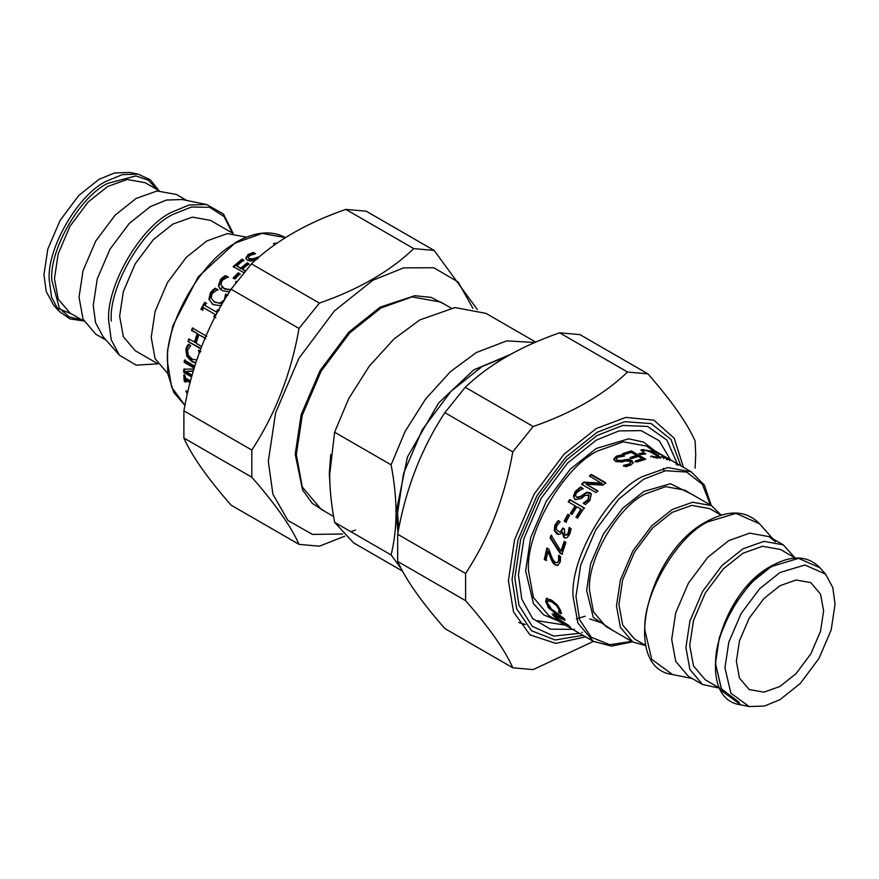<?xml version="1.0" encoding="UTF-8"?>
<svg xmlns="http://www.w3.org/2000/svg" width="879" height="879" viewBox="0 0 879 879"><rect width="100%" height="100%" fill="white"/><g stroke="black" fill="none" stroke-linecap="round" stroke-linejoin="round"><path stroke-width="1.32" d="M391.111 554.946L334.613 522.324C331.273 504.293 329.636 488.328 329.702 474.429L334.613 432.215L391.111 464.826C394.341 481.835 395.979 497.8 396.033 512.721C395.979 527.598 394.341 541.673 391.111 554.946L401.351 568.9M535.794 342.14L485.999 313.385L455.003 307.551L419.766 319.945L393.935 339.052L369.18 366.29L348.677 398.725L334.613 432.215M534.893 342.524L506.733 340.854L476.264 352.567L450.433 371.674L425.678 398.912L405.175 431.347L391.111 464.826M334.613 522.324L353.534 542.826L402.538 571.119M547.43 605.082L548.276 604.653M525.356 624.54L518.742 622.519M572.581 629.353L550.485 629.177L532.663 618.574L521.807 599.203L518.434 574.976L523.895 538.728L541.233 498.239L567.636 462.969L596.292 440.115L618.959 430.919L641.165 430.644L659.25 440.775L670.457 459.816M823.612 610.894L820.546 594.127L810.834 582.656L796.044 579.986L779.992 585.711L763.939 598.522L749.15 618.278L739.437 640.956L736.371 661.261L739.437 678.039L749.15 689.499L763.939 692.18L779.992 686.444L796.044 673.644L810.834 653.888L820.546 631.21L823.612 610.894M562.604 554.155L560.439 552.902L550.759 537.86L551.715 535.234M550.759 537.86L550.111 537.849L551.089 535.201L560.901 551.045L561.56 551.001L564.856 541.497M560.439 552.902L559.769 552.979L550.111 537.849M560.901 551.045L564.23 541.442L565.922 542.42L561.934 554.22L559.769 552.979M566.461 522.335L564.703 521.324L568.339 514.622M564.703 521.324L564.153 521.104L567.834 514.325L569.581 515.347L565.911 522.115L564.153 521.104M574.756 499.195L573.811 496.855L575.624 491.954L580.821 487.581L583.227 488.977M583.612 503.7L588.611 499.997L588.875 495.492M583.722 503.535L583.304 503.096L588.227 499.514L588.523 494.965L589.315 495.822M576.371 496.965L577.14 497.679L580.81 496.987L586.996 492.756L591.468 494.174M588.523 494.965L584.656 495.701L581.393 498.525L575.393 499.657L573.405 496.404L575.251 491.46L580.492 487.043L582.898 488.427L577.031 492.262C575.305 494.657 575.207 496.316 576.734 497.217L580.426 496.514L586.656 492.218L590.084 492.745L591.314 493.888L589.996 500.327L585.48 504.579L583.304 503.096M575.393 499.657L574.547 498.997M576.558 497.206L577.14 497.679M630.693 462.508L629.1 464.936L623.563 466.156L623.563 465.321L629.144 464.079L630.693 462.508L629.847 461.343L625.727 460.926L622.024 461.991L615.52 461.486L613.773 458.981L613.762 459.816L616.168 457.091L621.947 455.619L622.87 456.146M616.344 459.321L617.201 461.025L621.167 461.365L628.013 460.135L631.529 461.255L633.122 463.035M613.773 459.08L616.223 456.234L622.046 454.729L624.453 456.124L618.025 457.124L616.267 458.904L617.223 460.189L621.2 460.519L628.1 459.256L631.627 460.365L633.221 462.585L630.935 464.969L625.716 466.727L623.563 465.321M628.013 460.135L628.1 459.256M624.387 460.464L624.453 459.607M621.947 455.619L622.046 454.729M640.165 454.245L644.252 454.036M640.758 454.586L639 453.575L644.109 452.85L645.856 453.861L640.758 454.586M643.824 453.784L644.109 452.85M651.504 451.619L651.921 450.696L653.569 451.026L659.041 453.454L670.248 460.036M661.052 457.64L661.458 456.717L667.853 458.717L659.096 453.674L655.218 451.982L653.46 452.147L651.163 450.828L651.921 450.696M666.414 459.618L667.853 458.717M669.633 460.739L670.106 459.838L661.458 456.717M559.462 620.233L558.912 621.09L553.891 616.267L569.394 625.804L556.682 618.464L560.615 622.079L558.912 621.09M557.275 617.64L556.682 618.464M554.814 612.564L556.857 615.959L562.593 618.212L554.814 612.564L555.462 611.828M563.23 617.465L562.593 618.212M555.078 613.048L553.858 610.938M564.307 618.937L560.253 617.3M556.792 615.871L555.528 615.333M548.386 607.807L547.617 606.191L564.043 618.475L565.12 620.266L553.155 615.377L552.1 613.992L555.473 615.388L552.957 611.202L548.386 607.807L549.045 607.092M553.605 610.466L552.957 611.202M556.099 614.619L555.473 615.388M553.759 614.575L553.155 615.377M548.188 604.521L546.408 601.214L547.002 597.984M548.595 600.126L547.507 600.972L547.386 602.851L550.803 607.883L548.518 606.554L545.727 601.873L546.298 598.588L551.43 600.027L557.352 604.961L560.67 610.531L560.989 613.762L558.681 612.421L559.022 609.576L556.605 605.741L551.913 601.983L547.903 600.753L548.595 600.126L552.605 601.368L551.913 601.983M561.659 613.059L559.352 611.729L559.714 608.916L557.297 605.115L552.605 601.368M547.672 603.741L547.002 604.422M549.177 605.862L548.518 606.554M557.297 605.115L556.605 605.741M558.626 612.3L559.912 610.905M559.352 611.729L558.681 612.421M563.571 624.134L593.347 641.34L611.487 646.109L632.55 641.846M562.89 623.705L569.779 627.738L562.89 623.705L563.417 622.837M568.768 625.925L568.252 626.793M570.636 628.21L569.768 627.738M569.955 627.782L575.426 631.001L569.955 627.782L570.482 626.903M574.426 629.188L573.899 630.056M576.294 631.474L575.426 631.001M662.656 455.322L661.294 454.542M711.254 505.513L704.42 485.142L691.224 471.814L672.951 461.266M672.831 461.2L674.127 461.947M677.599 465.365L678.149 464.508L676.676 463.651L676.127 464.519M675.446 462.793L676.676 463.651M650.768 456.992L651.064 456.058L656.833 457.091L658.14 456.399L649.383 451.366L645.197 450.367L643.043 451.52L640.758 450.202L641.681 449.652L641.362 450.575L644.241 450.422M656.833 457.091L656.492 458.014L657.778 457.333M658.118 456.366L660.041 457.937M641.681 449.652L649.482 450.817L656.569 454.267L660.59 457.596M643.406 450.784L643.175 451.509M657.833 457.684L658.14 456.399M660.162 458.135L660.547 457.201L658.459 458.036L655.822 457.816L651.064 456.058M622.442 454.564L631.144 451.828L644.516 459.541M629.968 458.453L636.374 456.355L636.561 455.443L631.21 452.355L624.266 454.663L622.563 453.674L631.353 450.905L645.768 459.234L636.978 462.002L635.275 461.014L642.219 458.717L638.264 456.432L631.792 458.552L630.089 457.563L636.561 455.443M635.154 461.904L642.033 459.618L642.219 458.717M631.144 451.828L631.353 450.905M589.721 476.638L591.193 474.363L605.609 482.681L603.027 485.164L586.227 484.186L597.94 491.361M591.402 475.034L605.829 483.362M581.909 484.823L583.843 482.681L602.159 483.813L589.49 475.978L591.193 474.363M586.227 484.186L597.643 490.779L596.017 492.581L581.601 484.252L583.546 482.088L601.928 483.153M583.843 482.681L583.546 482.088M568.658 502.151L570.152 499.942L584.568 508.271M570.845 513.775L575.602 506.161L568.208 501.766L569.713 499.536L584.139 507.853L577.613 518.127L575.91 517.149L580.92 509.106L576.855 506.754L572.042 514.457L570.339 513.468L575.152 505.777M576.415 517.445L581.371 509.49L580.92 509.106M565.395 535.025L567.384 534.959L568.812 533.004L569.691 527.73M565.757 535.19L564.801 534.915L566.779 534.839L568.219 532.861L569.12 527.543L571.163 528.729L569.801 534.014L567.296 537.432L565.186 538.003L563.944 537.552L562.153 532.267L560.022 534.135L558.297 534.432L556.836 533.883L554.253 530.378L554.902 525.06L558.165 520.577L560.209 521.752L556.649 525.873L556.209 529.136L559.099 531.872L560.582 531.542L562.813 528.026L564.417 528.949L564.801 534.915M559.396 531.905L561.187 531.663L563.395 528.18M558.604 534.454L554.869 530.466L555.495 525.202L558.725 520.764M565.505 538.025L564.56 537.629L562.758 532.388L562.022 532.191M562.758 532.388L562.153 532.267M569.614 527.883L569.054 527.697M569.559 530.136L568.988 529.96M546.661 560.231L544.991 559.264L547.551 548.067M558.088 565.318L555.891 564.736L553.177 562.131L548.606 551.331L547.925 551.452L545.958 560.439L544.288 559.473L546.87 548.166L548.914 549.353L551.243 555.814C552.792 559.659 554.242 561.857 555.572 562.406L557.583 562.549L558.67 560.637L558.572 555.374L560.626 556.561L560.297 561.78L557.747 565.439L555.187 564.944L552.484 562.329L547.925 551.452M557.484 562.604L559.352 560.494L559.209 555.407L558.528 555.506M544.991 559.264L544.288 559.473M551.21 558.297L550.518 558.473M553.177 562.131L552.484 562.329M559.538 557.638L558.857 557.758M721.198 515.138L711.496 505.645L692.619 502.228L672.138 509.545L651.647 525.884L632.781 551.089L620.387 580.03L616.476 605.95L620.387 627.342L632.781 641.978L645.856 645.636M721.077 515.182L709.76 508.644L691.718 505.381L672.138 512.369L652.548 527.993L634.517 552.089L622.662 579.755L618.926 604.532L622.662 624.991L634.517 638.978L645.823 645.505M775.52 541.838L769.048 536.64L749.721 533.135L728.724 540.629L707.738 557.374L688.4 583.206L675.698 612.861L671.699 639.407L675.709 661.338L688.4 676.325L702.607 684.532L719.824 688.224M795.066 557.901L783.255 544.837L763.928 541.343L742.931 548.837L721.945 565.582L702.607 591.402L689.916 621.057L685.906 647.614L689.916 669.534L702.607 684.532M795.33 558.055L780.552 549.518L762.522 546.255L742.931 553.254L723.351 568.867L705.31 592.962L693.465 620.629L689.729 645.406L693.465 665.864L705.31 679.852L720.088 688.378M835.05 604.291L832.809 587.633L825.59 574.13L804.9 564.999L779.992 572.504L759.72 588.666L741.063 613.608L728.801 642.23L724.933 667.864L730.889 693.19L749.139 706.551L764.444 706.046L779.992 699.662L800.253 683.488L818.92 658.558L831.182 629.924L835.05 604.291M248.405 257.997L249.229 259.525L253.328 259.547L258.261 257.756M245.856 258.547L248.12 255.349L253.295 253.273L254.416 253.921M253.295 253.273L253.284 252.438L255.58 253.756L249.856 255.426L248.307 257.624L249.153 258.745L253.273 258.756L259.415 256.767M257.8 258.855L250.9 261.107L247.373 260.283L245.79 258.184L248.065 254.547L253.284 252.438M233.429 278.577L238.473 273.457L240.231 274.468M238.242 272.798L240 273.808L234.891 278.984L233.144 277.973L238.242 272.798L238.473 273.457M225.365 298.442L225.826 294.685L227.265 295.3M213.839 301.739L220.365 303.475L224.222 300.662L225.54 294.069L227.837 295.399M212.619 304.321L209.367 299.596L210.96 292.982L215.751 288.653L218.069 289.982M215.751 288.653L217.662 289.532L212.147 293.531L211.147 298.135L214.531 302.178L219.904 303.112L223.782 300.255M213.355 290.312L212.938 289.872L215.355 288.191M221.585 304.914L219.959 305.617L213.048 304.584L208.894 299.245L210.52 292.575L212.938 289.872M213.048 304.584L212.366 304.156M200.961 348.458L188.029 341.481L188.721 339.019L195.039 342.206L197.786 333.734L192.127 330.471L193.017 328.021M188.699 341.382L189.392 338.942M205.17 337.997L198.852 334.712L196.083 343.271L201.709 346.524M192.127 330.471L191.49 330.46L192.391 327.988L206.807 336.305M197.786 333.734L191.49 330.46M194.369 342.283L197.138 333.723M200.808 348.864L188.029 341.481M205.906 338.789L198.852 334.712M194.402 367.499L184.887 362.005L185.106 359.852M191.831 376.256L184.436 371.993L184.469 368.861M193.358 370.949L185.711 371.487L192.127 375.201M184.887 362.005L184.172 362.324L184.403 360.148L194.819 366.169M194.215 368.125L184.172 362.324M184.436 371.993L183.722 372.41L183.744 369.257L193.951 368.971M191.633 376.981L183.722 372.41M193.259 371.29L185.711 371.487M187.699 392.463L187.029 391.386M187.172 391.869L186.48 392.495L185.996 390.792L187.842 391.858M187.447 393.583L186.48 392.495M186.425 381.607L184.953 380.761L184.502 374.663M190.282 381.98L186.227 379.64L185.513 380.135L185.711 382.123L184.238 381.277L183.777 375.113L185.249 375.97L185.348 378.025L190.534 381.014M184.953 380.761L184.238 381.277M190.073 382.772L185.513 380.135M199.896 352.864L198.577 350.205L200.862 351.534M195.918 362.73L192.655 361.456L187.491 356.072L186.568 349.106L189.073 344.205M199.225 353.127L198.533 350.391M187.634 346.139L186.952 346.282L188.381 344.326L190.699 345.667L187.502 350.249L188.227 355.127L192.314 359.247L196.951 360.093M195.819 363.06L191.941 361.73L186.787 356.325L185.865 349.293L186.952 346.282M202.873 310.276L201.401 309.43L205.203 302.607L204.697 302.299L206.169 303.145L204.873 305.398L216.86 312.309L218.563 310.32M205.203 302.607L206.675 303.453M215.816 317.758L214.344 316.901L215.564 314.649L204.082 308.024L203.554 307.76L202.324 310.045L200.851 309.199L204.697 302.299M218.146 310.078L219.124 310.628M216.344 312.023L217.651 309.771M201.401 309.43L200.851 309.199M215.564 314.649L203.554 307.76M214.344 316.901L213.806 316.671L215.025 314.385M215.278 317.517L213.806 316.671M221.915 286.719L224.497 289.015L230.617 289.938M220.047 288.861L218.838 286.06L220.882 279.94L226.057 276.138L228.375 277.467M236.242 282.016L235.957 281.423L236.539 281.763M236.121 282.159L235.957 281.423M235.594 283.774L235.825 281.566M226.057 276.138L228.079 276.885L222.167 280.346L220.86 284.598L224.112 288.521L229.617 289.587L231.166 289.092M223.497 277.566L223.178 276.995L225.76 275.545M229.518 291.938L222.431 290.718L219.849 288.631L218.453 285.565L220.541 279.39L223.178 276.995M233.44 267.216L242.132 259.909L242.022 259.162L243.725 260.14L236.781 265.854L240.912 268.831L247.318 263.535L247.208 262.788L248.911 263.766L242.439 269.128L245.01 271.204M247.318 263.535L249.032 264.524M242.132 259.909L243.846 260.898M242.439 269.128L245.351 270.809M240.912 268.831L240.736 268.139L247.208 262.788M236.781 265.854L240.736 268.139M243.802 272.644L233.232 266.535L242.022 259.162M274.501 244.263L275.83 244.076M275.731 244.043L275.973 243.12L276.797 243.395M275.083 244.593L273.391 243.626L275.973 243.12M167.746 373.487L155.111 358.72L151.21 337.327L155.111 311.408L167.504 282.467L186.381 257.261L206.862 240.923L227.353 233.605L246.45 237.154M157.693 363.686L135.212 350.71L123.368 336.723L119.632 316.264L123.368 291.487L135.212 263.821L153.254 239.725L172.833 224.101L192.424 217.113L210.455 220.376L232.935 233.353M119.467 355.237L103.041 336.679L95.569 322.692L93.251 305.442L97.25 278.885L109.952 249.229L129.279 223.409L150.276 206.664L166.373 200.049L182.228 199.522L206.51 204.477L189.084 205.049L171.383 212.322C140.365 226.991 105.898 286.697 108.699 320.89L111.248 339.854L119.467 355.237L136.234 365.148L157.802 363.862M106.095 340.14L95.745 334.163L83.044 319.165L79.033 297.234L83.044 270.688L95.745 241.033L115.072 215.212L136.069 198.467L157.055 190.974L176.393 194.468L186.744 200.445M83.934 321.099L70.034 313.078L58.19 299.091L54.454 278.632L58.19 253.866L70.034 226.189L88.076 202.093L107.656 186.48L127.246 179.481L145.288 182.755L159.176 190.776M59.003 311.199L53.41 304.87L46.191 291.367L43.95 274.709L47.818 249.076L60.08 220.442L78.747 195.512L99.008 179.338L114.556 172.954L129.861 172.449L138.135 174.141L122.302 174.657L106.205 181.272C78.011 194.611 46.675 248.889 49.224 279.972L51.542 297.212L59.003 311.199L69.924 318.901L83.67 320.945M71.397 313.869L56.366 307.76M593.424 641.384L533.179 669.611L512.798 667.798C504.898 649.933 489.163 627.551 465.617 600.665L465.617 573.493C489.163 537.476 504.898 496.932 512.798 451.872L533.179 426.524C572.46 412.877 603.917 394.715 627.551 372.037L647.922 373.861C671.479 400.758 687.202 423.129 695.113 440.994L695.718 454.234L695.113 468.155M647.922 373.861L579.975 334.635L559.604 332.811C520.324 346.458 488.867 364.62 465.233 387.298L444.851 412.647C421.305 448.675 405.571 489.207 397.671 534.267L397.671 561.428C405.571 579.294 421.305 601.675 444.851 628.562L512.798 667.798M627.551 372.037L559.604 332.811M465.617 600.665L397.671 561.428M397.671 534.267L465.617 573.493M512.798 451.872L444.851 412.647M465.233 387.298L533.179 426.524M434.149 250.438L366.202 211.202L345.821 209.389C306.54 223.035 275.083 241.198 251.449 263.876L231.078 289.224C207.521 325.241 191.798 365.785 183.887 410.845L183.887 438.006C191.798 455.871 207.521 478.242 231.078 505.139L299.025 544.365C291.114 526.51 275.38 504.128 251.833 477.231L251.833 450.07C275.38 414.042 291.114 373.509 299.025 328.449L319.396 303.101C358.676 289.455 390.133 271.292 413.767 248.614L434.149 250.438L477.363 309.562M472.913 308.364L458.157 282.005L433.808 267.754L403.67 267.864L372.828 280.291L334.35 310.99L298.904 358.324L275.632 412.69L268.293 461.365L272.94 494.295L287.916 520.445L312.43 534.399L342.634 534.003M350.853 531.707L355.512 530.048M344.755 536.19L319.396 546.189L299.025 544.365M251.449 263.876L319.396 303.101M299.025 328.449L231.078 289.224M413.767 248.614L345.821 209.389M183.887 410.845L251.833 450.07M251.833 477.231L183.887 438.006M445.246 304.694L431.182 297.388L414.723 295.707L380.124 307.167L348.875 332.097L320.088 370.553L301.178 414.712L295.212 454.245L302.574 489.944L312.276 503.348L325.626 511.886M451.125 308.089L440.742 302.09L412.064 296.893L380.937 308.013L349.798 332.844L321.121 371.158L302.288 415.141L296.344 454.52L302.288 487.043L321.121 509.282L333.57 516.467M330.757 454.531L329.284 473.539L330.032 486.054M510.897 354.27L473.715 369.927L438.61 402.989L407.438 456.981L396.033 512.721L397.989 532.553M507.073 356.413L482.164 366.466L451.026 391.298L422.349 429.6L403.516 473.583L397.583 512.962L398.758 528.554M655.273 451.059L643.439 442.038L628.617 438.819L596.292 448.444L570.284 469.188L546.331 501.184L530.597 537.915L525.642 570.812L533.465 603.62L543.672 614.85L557.396 620.585M616.168 457.091L616.223 456.234M629.1 464.936L629.144 464.079M631.529 461.255L631.627 460.365M621.167 461.365L621.2 460.519M617.201 461.025L617.223 460.189M653.13 451.938L653.569 451.026M663.579 458.629L663.997 457.706M665.458 458.19L665.952 457.3M658.569 454.355L659.041 453.454M546.408 601.214L545.727 601.873M559.714 608.916L559.022 609.576M643.219 450.345L643.56 449.411M653.427 457.618L653.734 456.684M656.184 455.19L656.569 454.267M649.109 451.751L649.482 450.817M568.812 533.004L568.219 532.861M567.384 534.959L566.779 534.839M562.923 529.213L562.329 529.07M561.187 531.663L560.582 531.542M555.495 525.202L554.902 525.06M554.869 530.466L554.253 530.378M557.451 533.971L556.836 533.883M564.56 537.629L563.944 537.552M555.891 564.736L555.187 564.944M559.352 560.494L558.67 560.637M691.224 471.814L667.765 467.562L642.285 476.66C608.048 492.855 569.988 558.78 573.075 596.533L577.942 623.145L593.347 641.34M562.714 623.661L548.793 615.619L533.388 597.423L528.521 570.812C525.433 533.059 563.494 467.134 597.731 450.938L623.211 441.84L646.669 446.092L653.031 450.872M631.715 641.362L609.817 644.746L591.226 637.209L579.591 619.717L575.965 596.533L580.722 564.988L595.808 529.74L618.783 499.052L643.736 479.154L665.612 470.715L686.587 472.045L702.409 484.373L710.43 505.029M692.103 494.448L670.424 483.714L643.736 491.482L622.717 508.238L603.357 534.102L590.644 563.791L586.634 590.38L593.259 617.377L613.388 630.781M632.781 641.978L605.818 626.408L593.424 611.784L589.512 590.38C587.029 560.022 617.64 506.996 645.175 493.976L665.656 486.658L684.532 490.075L711.496 505.645M759.533 523.763L735.976 513.369L707.617 521.917C676.599 536.586 642.131 596.292 644.933 630.485L651.713 659.316L672.49 674.523C620.211 668.205 647.076 552.144 706.507 521.621C728.614 509.501 746.293 510.216 759.533 523.763L772.905 538.86M771.344 566.57L750.776 582.975L731.833 608.279L719.385 637.33L715.462 663.348L721.34 688.74L739.382 702.464M819.997 567.801L798.571 558.352L772.795 566.12C744.601 579.459 713.254 633.737 715.803 664.821L721.967 691.037L740.865 704.859C693.245 699.091 717.627 593.6 771.674 565.823C791.803 554.792 807.911 555.451 819.997 567.801L825.59 574.13M222.332 287.279L220.585 289.411M196.248 336.316L194.786 342.063M257.009 258.096L256.976 257.283M253.328 259.547L253.273 258.756M249.229 259.525L249.153 258.745M248.12 255.349L248.065 254.547M186.568 349.106L185.865 349.293M187.491 356.072L186.787 356.325M192.655 361.456L191.941 361.73M220.882 279.94L220.541 279.39M184.942 405.351L171.658 387.265L167.504 362.379C164.406 324.626 202.467 258.701 236.715 242.505L262.14 233.407L285.576 237.616M111.27 321.088C108.513 287.499 142.376 228.859 172.833 214.443L191.512 207.015L209.674 207.312L224.057 216.52L232.364 233.023M82.099 320.044L69.254 316.945L59.42 308.32L51.784 280.17C49.29 249.691 80.011 196.467 107.656 183.392L135.86 175.932L148.243 180.14L157.341 189.71M582.931 635.33L555.187 639.989L531.531 630.77L516.676 608.784L512.039 579.492L518.006 539.937L536.937 495.756L565.735 457.267L597.017 432.325L624.694 421.7L651.163 423.568L670.974 439.445L680.807 465.793M683.444 467.32L674.237 438.28L653.888 420.162L625.837 417.393L596.237 428.545L563.9 454.344L534.124 494.13L514.556 539.816L508.392 580.711L513.523 611.927L529.949 634.836L555.814 643.395L585.568 636.846M677.291 463.771L666.897 440.137L647.669 426.458L622.793 425.436L597.017 435.534L566.757 459.662L538.893 496.888L520.599 539.629L514.83 577.888L518.973 605.268L532.289 626.298L553.748 636.11L579.415 633.298M581.733 632.506L582.414 632.265M565.219 625.101L537.212 620.706M600.698 622.563L589.765 618.915M616.245 459.739L616.267 458.904M653.152 452.817L653.558 451.894M667.513 459.816L667.974 458.904M559.67 611.312L558.989 612.015M642.912 452.015L643.219 451.103M559.714 531.982L559.099 531.872M646.669 446.092L660.59 454.124M673.545 461.596L662.063 454.981M663.26 468.309L664.052 471.023M585.128 616.234L576.327 618.882M692.256 678.555L672.49 674.523M783.255 544.837L769.048 536.64M749.139 706.551L740.865 704.859M248.372 258.404L248.307 257.624M184.931 405.362L173.701 392.32L167.768 373.641L167.482 350.886L172.822 325.823L198.171 276.874L235.693 242.406C254.833 231.617 271.479 230.034 285.653 237.66M233.144 233.364L223.475 214.036L206.51 204.477M158.912 190.622L150.265 179.745L138.135 174.141"/></g></svg>
